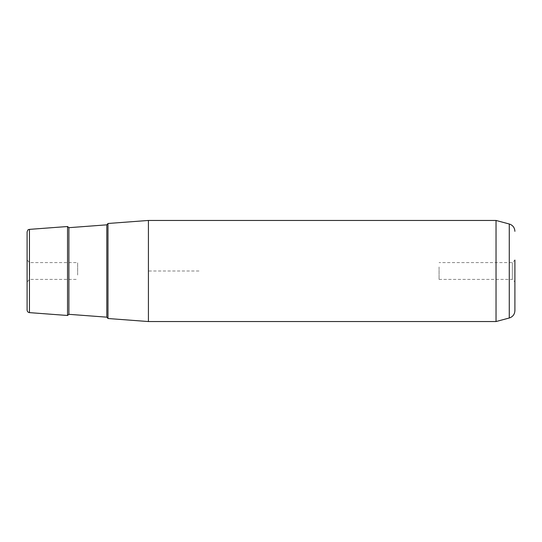<?xml version="1.0" encoding="UTF-8"?>
<svg xmlns="http://www.w3.org/2000/svg" width="542" height="542" viewBox="0 0 542 542"><rect width="100%" height="100%" fill="white"/><g stroke="black" fill="none" stroke-linecap="round" stroke-linejoin="round"><path stroke-width="0.41" stroke-dasharray="2.71 2.03" d="M439.074 266.976L439.074 279.401L439.074 266.976M439.074 279.401L512.373 279.401L512.373 262.599L512.373 279.401L514.9 281.928L514.9 260.072L514.9 281.928L514.9 260.072L512.373 262.599L439.074 262.599M77.648 275.024L77.648 262.599L77.648 275.024M29.627 275.024L29.627 262.599L29.627 275.024M27.1 276.237L27.1 260.072L27.1 276.237M107.98 318.513L107.98 223.487M198.968 271L148.42 271L148.42 321.548L148.42 220.452M496.032 220.452L496.032 321.548M27.1 231.895L27.1 310.105M67.54 315.485L67.54 226.515M514.9 290.024L514.9 310.674M107.98 248.263L107.98 318.425L107.98 248.263M29.437 312.626L29.437 229.374M509.277 224.002L509.277 317.998M106.808 224.835L106.808 317.165M68.895 314.319L68.895 227.681M27.1 281.928L29.627 279.401L77.648 279.401M27.1 260.072L29.627 262.599L77.648 262.599"/><path stroke-width="0.81" d="M107.98 248.222L107.98 318.513L148.42 321.548L148.42 220.452L107.98 223.487L107.98 248.222M496.032 220.452L509.277 224.002L509.277 317.998L496.032 321.548L496.032 220.452L148.42 220.452M29.437 312.626C28.001 312.395 27.222 311.555 27.1 310.105L27.1 231.895C28.17 228.602 28.712 229.889 29.437 229.374L29.437 312.626L67.54 315.485L67.54 226.515L29.437 229.374M509.277 317.998C512.8 316.826 514.676 314.38 514.9 310.674L514.9 260.072M514.9 281.928L514.9 290.024M106.808 224.835L68.895 227.681L68.895 314.319L106.808 317.165L106.808 224.835L107.98 223.575M496.032 321.548L148.42 321.548M509.277 224.002C512.8 225.174 514.676 227.62 514.9 231.326M106.808 317.165L107.98 318.425M68.895 227.681L67.54 226.515M68.895 314.319L67.54 315.485"/></g></svg>

